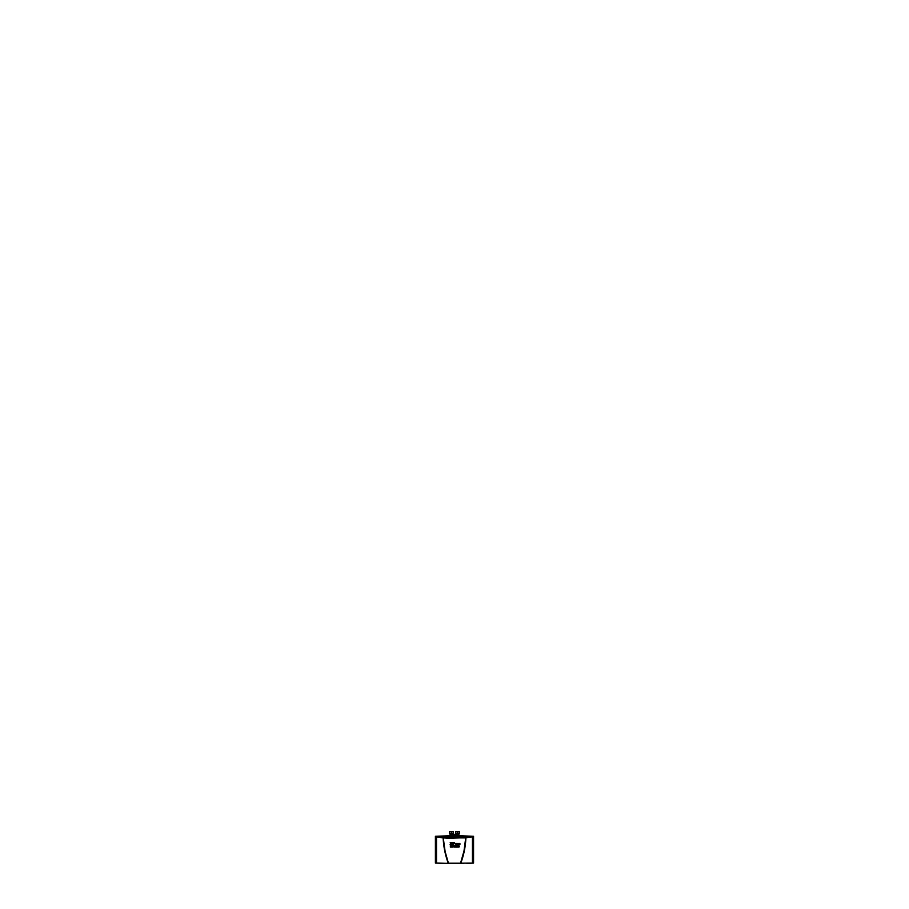 <?xml version="1.0" encoding="UTF-8"?>
<svg xmlns="http://www.w3.org/2000/svg" width="909" height="909" viewBox="0 0 909 909"><rect width="100%" height="100%" fill="white"/><g stroke="black" fill="none" stroke-linecap="round" stroke-linejoin="round"><path stroke-width="1.36" d="M453.455 833.473L449.353 833.473L451.398 833.473L451.398 834.087L451.398 831.826L453.455 831.826L451.398 831.826L451.398 833.473L453.455 833.473L453.25 831.621L449.353 831.826L453.25 831.621M451.341 835.826L453.057 835.723M451.398 835.826L449.705 835.314L451.398 835.314L451.398 834.087L450.069 834.087L450.069 835.314L450.069 834.087L452.727 834.087L452.727 835.314L452.727 833.473M452.727 834.087L451.398 834.087L451.398 835.314L453.091 835.314M449.557 831.621L451.398 831.621L449.557 831.621L449.353 833.473M457.557 831.826L459.602 831.826L457.557 831.826L457.557 833.473L459.602 833.473L456.216 834.087L456.216 835.314L456.216 834.087L457.557 834.087L457.557 835.723L459.25 835.723L455.863 835.723L457.557 835.723L455.863 835.314L457.557 835.314L457.557 834.087L458.216 834.087L455.5 833.473L457.557 833.473L457.557 831.826L455.5 831.826L457.557 831.826M459.397 831.621L455.704 831.621L459.363 831.621L459.602 833.473M459.25 835.314L457.557 835.314L459.25 835.723M458.886 834.087L458.216 834.087L458.886 834.087L458.886 835.314L458.886 833.473M442.251 863.357L473.555 863.096L473.555 836.36L473.555 863.096L473.555 836.36L472.441 836.859L472.441 863.152L469.623 863.266L472.896 863.13A409.084 409.084 0 0 0 472.907 863.13L473.259 863.107A409.084 409.084 0 0 0 473.555 863.096L472.441 863.152L472.441 836.859L465.885 837.734L464.329 850.881L460.545 863.493A409.084 409.084 0 0 0 463.772 863.436L460.67 863.493L463.772 863.436M451.125 835.826L435.513 836.246L473.441 836.257L465.863 837.666L454.477 836.575L443.194 837.678L444.956 851.619L448.307 863.391C445.251 855.176 443.535 846.688 443.16 837.916L436.513 836.859L436.513 863.05L448.307 863.391L444.728 850.869L443.274 837.689A22.157 7.17 180 0 1 454.477 836.712L454.477 836.575A22.259 7.204 0 0 0 443.319 837.553L435.513 836.246L452.114 835.723M459.92 863.22L460.533 863.22C463.533 855.039 465.215 846.609 465.578 837.905L465.556 837.905A22.055 7.136 0 0 0 454.477 836.939L454.477 836.803A22.157 7.17 180 0 1 465.601 837.78A22.157 7.17 0 0 0 454.477 836.803L454.477 836.712A22.157 7.17 180 0 1 465.681 837.689L448.876 838.314L443.399 837.905L451.58 836.996L465.556 837.905L443.376 837.905L443.41 838.712L444.91 850.767L448.421 863.22L460.533 863.22L464.044 850.756L465.692 837.916A22.055 7.136 180 0 1 465.726 837.939L463.92 852.199L460.579 863.425L463.76 852.71L465.76 837.996C465.374 846.756 463.658 855.233 460.613 863.425L456.057 863.539A409.084 409.084 0 0 0 457.682 863.527M460.568 863.22L449.023 863.22M454.477 835.814L473.441 836.257L465.726 837.587A22.259 7.204 0 0 0 454.477 836.575L454.477 836.803A22.157 7.17 0 0 0 443.353 837.78L443.274 837.689A22.157 7.17 180 0 1 454.477 836.712A22.157 7.17 180 0 1 465.681 837.689L465.703 837.905C465.328 846.699 463.624 855.199 460.579 863.425L460.579 863.391M469.623 863.266L466.737 863.357L469.623 863.266M445.205 863.436A409.084 409.084 0 0 0 448.239 863.493L445.205 863.436M449.625 863.516A409.084 409.084 0 0 0 454.386 863.539L448.376 863.436C445.33 855.199 443.626 846.699 443.251 837.928A22.055 7.136 180 0 1 443.24 837.928L445.24 852.358L448.387 863.22M456.057 863.539L454.398 863.539M458.988 845.768L458.897 847.143L458.988 845.768M459.352 846.097L458.5 846.404L458.92 847.143L459.375 846.631M458.977 847.029L458.67 846.006L459.238 846.097M458.147 847.12L458.147 845.688M457.068 847.12L457.068 845.688L457.784 846.938L457.92 845.688L457.92 847.12L457.193 845.87L457.068 847.12L457.193 845.87L457.92 847.12L457.92 845.688L457.784 846.938L457.068 845.688L457.193 847.12M455.932 846.461L456.716 845.813L456.625 847.074L455.932 846.461M456.398 847.143L456.454 845.665L456.398 847.143M455.352 846.461L454.943 847.12L454.943 845.688L455.693 845.836L455.795 847.12L455.352 846.461M455.795 847.12L455.375 845.688L455.795 847.12L455.443 845.688L454.943 847.12L455.068 846.461L455.636 847.12M454.443 847.12L453.943 845.688L454.818 845.688L454.443 847.12L454.818 845.688L453.943 845.688L454.818 845.688M453.455 845.768L453.182 846.847L453.852 846.813L453.125 846.995L453.091 845.859L453.739 846.097M453.864 846.097L452.989 846.404L453.455 845.665L453.068 846.881L453.875 846.631M453.75 846.631L453.125 846.404M452.841 847.12L452.114 847.12L452.114 845.688L452.818 845.688L452.239 847.006L452.841 847.12L452.114 847.12L452.841 847.12L452.239 847.006L452.818 845.688L452.114 845.688L452.114 847.12L452.114 845.688L452.818 845.688M451.978 847.12L451.262 847.12L451.262 845.688L451.978 847.12L451.262 847.12L451.978 847.12L451.387 845.688L451.262 847.12L451.387 845.688M451.091 847.12L450.375 847.12L450.364 845.688L451.08 845.688L450.5 847.006L451.091 847.006L450.364 847.12L451.091 847.12L450.5 847.006L451.08 845.688L450.375 845.688L450.364 847.12L450.364 845.688L451.08 845.688M459.147 844.472L459.147 843.45L459.92 844.291L459.147 844.472L459.92 844.472L459.147 844.472L459.147 843.45L459.909 843.45L459.147 843.45M458.079 844.472L458.079 843.45L458.738 844.143L458.954 843.45L458.954 844.472L458.295 843.791L458.079 844.472L458.295 843.791L458.954 844.472L458.954 843.45L458.75 844.143L458.079 843.45L458.295 844.472M457.67 844.472L457.67 843.45M456.818 844.472L456.818 843.45L457.545 844.291L456.818 844.472L457.545 844.472L456.818 844.472L456.818 843.45M455.761 844.472L455.761 843.45L456.42 844.143L456.636 843.45L456.636 844.472L455.977 843.791L455.761 844.472L455.966 843.791L456.636 844.472L456.636 843.45L456.42 844.143L455.761 843.45L455.966 844.472M455.341 844.472L455.341 843.45M453.386 844.472L452.932 842.427L454.58 843.007L452.932 844.472L454.58 843.075L453.864 842.427L454.58 843.075L453.864 842.427L454.58 843.075L453.386 843.734M452.557 844.472L452.557 842.427M450.114 844.472L451.228 842.802L450.216 842.427L451.841 842.427L450.728 844.109L451.853 844.472L450.114 844.472L451.853 844.472L450.728 844.109L451.841 842.427L450.228 842.427L451.239 842.802L450.114 844.472L451.239 842.802L450.125 844.472L451.853 844.472M435.513 836.246L443.194 837.678L435.4 836.36L435.4 862.993L436.513 863.05L436.513 836.859L435.4 836.314L435.4 863.039L448.262 863.493M448.353 863.47L460.681 863.493C463.795 855.233 465.522 846.677 465.897 837.837L473.555 836.314L473.475 863.096M473.441 836.257L458.272 835.723M456.841 835.723L454.682 835.814M448.307 863.493L435.491 863.096M454.477 836.939A22.055 7.136 0 0 0 443.399 837.905L443.353 837.78A22.157 7.17 180 0 1 454.477 836.803L454.477 836.939M453.352 834.371L455.602 834.371L455.602 835.814L455.602 834.371L453.352 834.371L453.352 835.814L453.352 834.371M455.466 835.621L453.489 835.076L455.466 835.621M450.228 842.427L451.841 842.427M450.728 844.109L451.853 844.109M452.114 842.427L452.114 844.472M452.932 844.472L452.932 842.427L452.932 844.472L452.932 842.427L453.864 842.427L452.932 842.427M454.375 843.563L454.466 842.688M454.102 842.938L453.386 842.768L454.046 843.302M455.568 844.472L455.568 843.45M456.42 843.45L456.409 844.472M456.636 844.472L456.636 843.45M457.045 843.45L457.545 844.472M457.897 844.472L457.897 843.45M458.75 843.45L458.727 844.472M458.954 844.472L458.954 843.45M459.909 844.472L459.897 843.45M451.08 845.79L450.5 845.79M450.5 847.006L451.091 847.006M450.375 845.688L450.375 847.12M451.387 847.006L451.978 847.006M451.262 845.688L451.262 847.12M452.818 845.79L452.239 845.79M452.239 847.006L452.841 847.006M452.114 845.688L452.114 847.12M453.943 845.688L454.318 847.12M455.318 846.461L454.943 847.12M455.068 847.12L455.068 846.461M456.25 845.802L456.398 847.04L456.295 845.779M456.398 847.04L456.727 846.404M457.784 845.688L457.738 847.12M457.909 847.12L457.909 845.688M458.272 847.12L458.272 845.688M450.069 834.087L450.069 833.473M456.216 834.087L456.216 833.473M455.5 833.473L455.704 831.621"/></g></svg>
